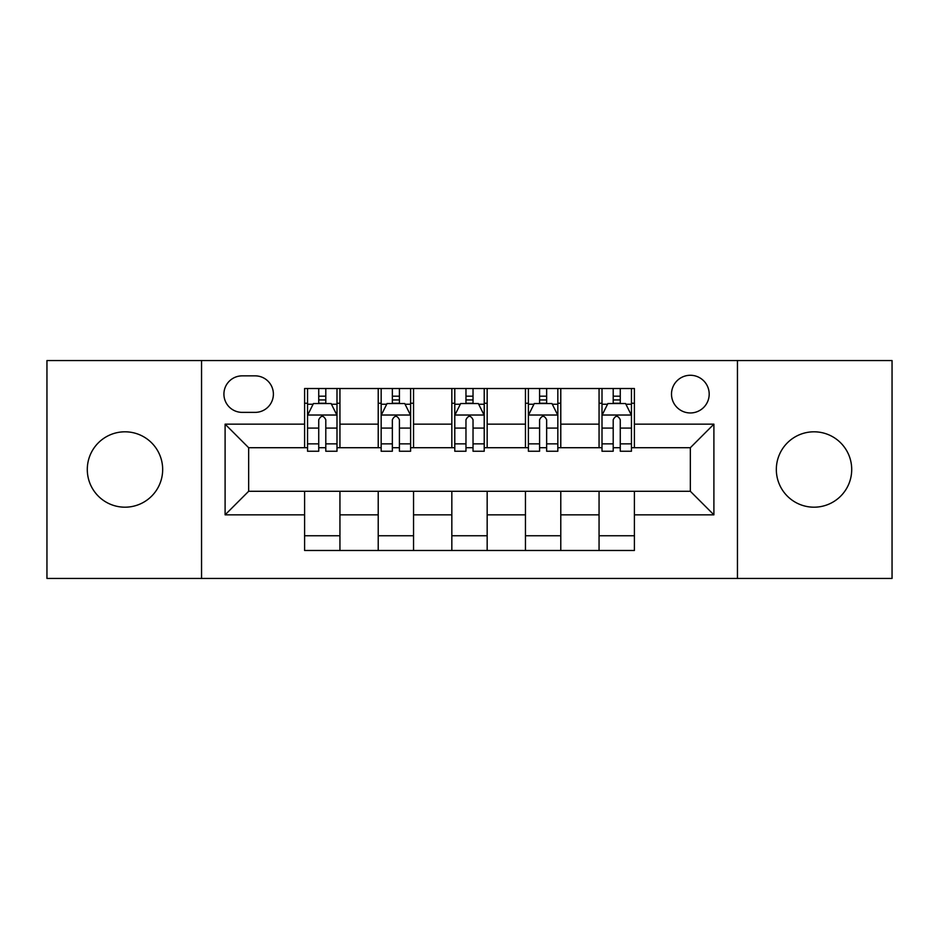 <?xml version="1.0" encoding="UTF-8"?>
<svg xmlns="http://www.w3.org/2000/svg" width="939" height="939" viewBox="0 0 939 939"><rect width="100%" height="100%" fill="white"/><g stroke="black" fill="none" stroke-linecap="round" stroke-linejoin="round"><path stroke-width="1.41" d="M814.019 431.811A37.689 37.689 0 0 0 776.33 469.5A37.689 37.689 0 0 0 814.019 507.189A37.689 37.689 0 0 0 851.708 469.5A37.689 37.689 0 0 0 814.019 431.811M124.981 431.811A37.689 37.689 0 0 0 87.292 469.5A37.689 37.689 0 0 0 124.981 507.189A37.689 37.689 0 0 0 162.67 469.5A37.689 37.689 0 0 0 124.981 431.811M690.341 375.271A18.85 18.85 0 0 0 671.502 394.122A18.85 18.85 0 0 0 690.341 412.96A18.85 18.85 0 0 0 709.191 394.122A18.85 18.85 0 0 0 690.341 375.271M737.455 578.447L892.05 578.447L892.05 360.553L737.455 360.553L737.455 578.447L201.545 578.447L201.545 360.553L46.95 360.553L46.95 578.447L201.545 578.447M242.18 412.374L255.138 412.374A18.252 18.252 0 0 0 273.39 394.122A18.252 18.252 0 0 0 255.138 375.858L242.18 375.858A18.252 18.252 0 0 0 223.916 394.122A18.252 18.252 0 0 0 242.18 412.374M737.455 360.553L201.545 360.553M304.6 514.842L225.102 514.842L225.102 424.158L304.6 424.158L304.6 447.715L248.659 447.715L248.659 491.285L304.6 491.285L304.6 550.477L634.4 550.477L634.4 491.285L690.341 491.285L690.341 447.715L634.4 447.715L634.4 424.158L713.898 424.158L713.898 514.842L634.4 514.842M634.4 424.158L634.4 388.523L304.6 388.523L304.6 424.158M599.059 388.523L599.059 447.715L602.005 447.715M613.202 447.715L620.268 447.715M631.454 447.715L634.4 447.715M599.059 447.715L557.836 447.715M525.453 388.523L525.453 447.715L528.387 447.715M539.585 447.715L546.651 447.715M525.453 447.715L484.219 447.715M451.835 388.523L451.835 447.715L454.781 447.715M465.967 447.715L473.033 447.715M451.835 447.715L410.613 447.715M378.217 388.523L378.217 447.715L381.164 447.715M392.349 447.715L399.415 447.715M378.217 447.715L336.995 447.715M304.6 447.715L307.546 447.715M318.732 447.715L325.798 447.715M304.6 491.285L339.941 491.285L339.941 550.477M634.4 491.285L339.941 491.285M339.941 388.523L339.941 447.715M304.6 403.242L307.546 403.242M318.732 403.242L325.798 403.242M336.995 403.242L339.941 403.242M304.6 535.758L339.941 535.758M378.217 491.285L378.217 550.477M413.547 388.523L413.547 447.715M378.217 403.242L381.164 403.242M392.349 403.242L399.415 403.242M410.613 403.242L413.547 403.242M413.547 491.285L413.547 550.477M378.217 535.758L413.547 535.758M451.835 491.285L451.835 550.477M487.165 491.285L487.165 550.477M451.835 535.758L487.165 535.758M487.165 388.523L487.165 447.715M451.835 403.242L454.781 403.242M465.967 403.242L473.033 403.242M484.219 403.242L487.165 403.242M525.453 491.285L525.453 550.477M560.783 491.285L560.783 550.477M525.453 535.758L560.783 535.758M560.783 388.523L560.783 447.715M525.453 403.242L528.387 403.242M539.585 403.242L546.651 403.242M557.836 403.242L560.783 403.242M599.059 491.285L599.059 550.477M599.059 535.758L634.4 535.758M599.059 403.242L602.005 403.242M613.202 403.242L620.268 403.242M631.454 403.242L634.4 403.242M248.659 447.715L225.102 424.158M248.659 491.285L225.102 514.842M713.898 424.158L690.341 447.715M713.898 514.842L690.341 491.285M325.798 396.176L318.732 396.176M336.995 443.865L325.798 443.865L325.798 451.248L336.995 451.248L336.995 415.32L331.103 403.535L313.438 403.535L307.546 415.32L307.546 451.248L318.732 451.248L318.732 443.865L307.546 443.865M307.546 415.32L307.546 388.523M336.995 415.32L336.995 388.523M318.732 403.535L318.732 388.523M325.798 388.523L325.798 403.535M325.798 443.865L325.798 419.733C323.45 415.202 321.091 415.202 318.732 419.733L318.732 443.865M399.415 396.176L392.349 396.176M410.613 443.865L399.415 443.865L399.415 451.248L410.613 451.248L410.613 415.32L404.721 403.535L387.056 403.535L381.164 415.32L381.164 451.248L392.349 451.248L392.349 443.865L381.164 443.865M381.164 415.32L381.164 388.523M410.613 415.32L410.613 388.523M392.349 403.535L392.349 388.523M399.415 388.523L399.415 403.535M399.415 443.865L399.415 419.733C397.068 415.202 394.709 415.202 392.349 419.733L392.349 443.865M473.033 396.176L465.967 396.176M484.219 443.865L473.033 443.865L473.033 451.248L484.219 451.248L484.219 415.32L478.338 403.535L460.662 403.535L454.781 415.32L454.781 451.248L465.967 451.248L465.967 443.865L454.781 443.865M454.781 415.32L454.781 388.523M484.219 415.32L484.219 388.523M465.967 403.535L465.967 388.523M473.033 388.523L473.033 403.535M473.033 443.865L473.033 419.733C470.685 415.202 468.326 415.202 465.967 419.733L465.967 443.865M546.651 396.176L539.585 396.176M557.836 443.865L546.651 443.865L546.651 451.248L557.836 451.248L557.836 415.32L551.944 403.535L534.279 403.535L528.387 415.32L528.387 451.248L539.585 451.248L539.585 443.865L528.387 443.865M528.387 415.32L528.387 388.523M557.836 415.32L557.836 388.523M539.585 403.535L539.585 388.523M546.651 388.523L546.651 403.535M546.651 443.865L546.651 419.733C544.291 415.202 541.944 415.202 539.585 419.733L539.585 443.865M620.268 396.176L613.202 396.176M631.454 443.865L620.268 443.865L620.268 451.248L631.454 451.248L631.454 415.32L625.562 403.535L607.897 403.535L602.005 415.32L602.005 451.248L613.202 451.248L613.202 443.865L602.005 443.865M602.005 415.32L602.005 388.523M631.454 415.32L631.454 388.523M613.202 403.535L613.202 388.523M620.268 388.523L620.268 403.535M620.268 443.865L620.268 419.733C617.909 415.202 615.55 415.202 613.202 419.733L613.202 443.865M378.217 514.842L339.941 514.842M378.217 424.158L339.941 424.158M451.835 424.158L413.547 424.158M451.835 514.842L413.547 514.842M525.453 424.158L487.165 424.158M525.453 514.842L487.165 514.842M599.059 424.158L560.783 424.158M599.059 514.842L560.783 514.842M336.843 415.026L307.699 415.026M307.546 404.251L313.086 404.251M331.455 404.251L336.995 404.251M318.732 428.078L307.546 428.078M336.995 428.078L325.798 428.078M325.798 399.932L318.732 399.932M410.46 415.026L381.304 415.026M381.164 404.251L386.704 404.251M405.073 404.251L410.613 404.251M392.349 428.078L381.164 428.078M410.613 428.078L399.415 428.078M399.415 399.932L392.349 399.932M484.078 415.026L454.922 415.026M454.781 404.251L460.31 404.251M478.69 404.251L484.219 404.251M465.967 428.078L454.781 428.078M484.219 428.078L473.033 428.078M473.033 399.932L465.967 399.932M557.696 415.026L528.54 415.026M528.387 404.251L533.927 404.251M552.296 404.251L557.836 404.251M539.585 428.078L528.387 428.078M557.836 428.078L546.651 428.078M546.651 399.932L539.585 399.932M631.301 415.026L602.157 415.026M602.005 404.251L607.545 404.251M625.914 404.251L631.454 404.251M613.202 428.078L602.005 428.078M631.454 428.078L620.268 428.078M620.268 399.932L613.202 399.932"/></g></svg>
